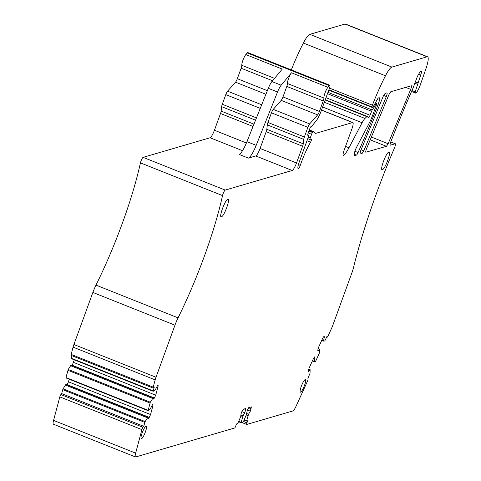 <?xml version="1.0" encoding="UTF-8"?>
<svg xmlns="http://www.w3.org/2000/svg" width="481" height="481" viewBox="0 0 481 481"><rect width="100%" height="100%" fill="white"/><g stroke="black" fill="none" stroke-linecap="round" stroke-linejoin="round"><path stroke-width="0.72" d="M238.744 421.332L241.065 422.258L241.059 422.691L243.001 415.885L244.787 412.788L245.869 408.495L243.194 409.283L241.901 411.532L241.041 413.888L240.728 416.552L237.939 423.172L236.472 424.032L235.708 426.124A1.876 0.373 111.7 0 1 234.632 428L135.732 456.95A7.51 1.479 111.7 0 1 135.492 456.95A7.51 1.479 111.7 0 1 135.654 453.126L141.907 429.629A1.876 0.373 111.7 0 1 142.983 427.278L143.765 426.334L144.817 422.396L62.728 389.658L61.682 393.596L143.765 426.334M153.186 388.095L71.104 355.363A1.876 0.373 111.7 0 1 71.14 354.407L73.082 347.132A7.51 1.479 111.7 0 1 73.918 344.504L92.869 292.436A15.025 2.964 111.7 0 1 95.984 285.113L178.072 317.851A15.025 2.964 111.7 0 0 174.952 325.174L156 377.242A7.51 1.479 111.7 0 0 155.165 379.87L153.229 387.139A1.876 0.373 111.7 0 0 153.186 388.095A1.876 0.373 111.7 0 0 153.463 387.914L154.251 386.971L153.229 391.281L155.273 389.826L157.924 384.884L158.207 385.816L155.712 395.19L154.425 398.009L153.541 399.074L153.15 397.793L150.312 402.212L68.23 369.48L65.963 377.537L65.981 377.916L65.963 377.537L148.046 410.275L148.07 410.648L150.108 409.199L152.76 404.256L153.048 405.182L150.553 414.556L68.47 381.824L66.997 384.866M68.23 369.48L71.062 365.061L153.15 397.793M72.156 365.494L74.327 359.836M153.229 391.281L153.205 390.903L71.122 358.171L71.14 358.543L71.795 355.639M95.984 285.113A127.699 25.174 111.7 0 0 126.202 212.386A127.699 25.174 111.7 0 0 140.44 162.867L222.529 195.605A3.758 0.74 111.7 0 1 223.797 192.081A3.758 0.74 111.7 0 1 225.216 190.085L292.183 170.484A7.51 1.479 111.7 0 0 296.506 162.987L302.603 146.236A3.758 0.74 111.7 0 0 303.24 143.819L303.733 139.4A3.758 0.74 111.7 0 1 304.371 136.989L307.876 127.357A3.758 0.74 111.7 0 1 309.656 123.906L317.628 114.899A3.758 0.74 111.7 0 0 319.408 111.448L323.226 100.956A3.758 0.74 111.7 0 0 323.875 98.034A6.385 1.257 111.7 0 1 325.102 92.737A6.385 1.257 111.7 0 1 327.91 87.308L329.287 85.66A3.758 0.74 111.7 0 1 329.846 85.293A3.758 0.74 111.7 0 1 329.347 88.522L321.188 110.925A11.267 2.219 111.7 0 1 316.017 121.08L311.67 126.311A1.876 0.373 111.7 0 1 311.454 126.497L311.015 126.623A2.255 0.445 111.7 0 0 309.716 128.872L308.093 133.345A2.255 0.445 111.7 0 0 307.792 135.281A2.255 0.445 111.7 0 0 307.828 135.287L308.616 135.245A1.876 0.373 111.7 0 1 308.652 135.251A1.876 0.373 111.7 0 1 308.399 136.869L299.182 162.199A7.51 1.479 111.7 0 0 298.184 168.657A7.51 1.479 111.7 0 0 298.424 168.657L298.46 168.645A3.006 0.595 111.7 0 0 300.288 165.368A30.044 5.922 111.7 0 1 310.564 142.202A1.876 0.373 111.7 0 0 311.441 139.352A12.019 2.369 111.7 0 0 311.165 139.111A12.019 2.369 111.7 0 0 310.293 139.364L310.143 139.478A1.876 0.373 111.7 0 1 310.005 139.52A1.876 0.373 111.7 0 1 310.257 137.903L311.574 134.277A1.876 0.373 111.7 0 1 312.518 132.497L312.963 132.065A7.51 1.479 111.7 0 1 313.75 131.698A7.51 1.479 111.7 0 1 313.883 131.794L315.127 133.315A7.51 1.479 111.7 0 0 315.259 133.417A7.51 1.479 111.7 0 0 315.5 133.417L352.621 122.553A7.51 1.479 111.7 0 1 352.862 122.553A7.51 1.479 111.7 0 1 351.864 129.01L344.125 150.27A6.006 1.184 111.7 0 0 343.326 155.435A6.006 1.184 111.7 0 0 343.849 155.237A18.777 3.704 111.7 0 0 348.959 147.775L362.097 122.739A11.267 2.219 111.7 0 1 364.959 118.452L366.841 116.624A3.758 0.74 111.7 0 1 367.237 116.438A3.758 0.74 111.7 0 1 367.304 116.492L368.41 117.845A2.627 0.517 111.7 0 0 368.458 117.881A2.627 0.517 111.7 0 0 370.051 115.254L372.156 109.957L374.374 106.962A1.876 0.373 111.7 0 0 375.174 105.351L376.166 103.499L376.749 103.343L376.551 104.636L373.25 113.708A18.777 3.704 111.7 0 1 368.578 124.375L356.661 147.078A6.006 1.184 111.7 0 0 354.371 155.652A6.006 1.184 111.7 0 0 354.563 155.658L356.391 155.122A3.758 0.74 111.7 0 0 358.086 152.531A262.909 51.828 111.7 0 0 377.892 105.171A7.51 1.479 111.7 0 0 379.262 97.739A7.51 1.479 111.7 0 0 379.016 97.739L378.511 97.89A3.758 0.74 111.7 0 0 377.693 98.785L373.755 105.766A1.876 0.373 111.7 0 1 372.613 107.642A1.876 0.373 111.7 0 1 372.577 107.618L372.041 106.956A1.876 0.373 111.7 0 1 372.39 105.201A66.101 13.029 111.7 0 1 385.467 75.782A18.777 3.704 111.7 0 1 391.925 67.087L427.11 56.788A15.025 2.964 111.7 0 1 427.597 56.788A15.025 2.964 111.7 0 1 425.925 68.783L420.238 85.095A7.51 1.479 111.7 0 1 415.506 93.049A7.51 1.479 111.7 0 1 415.193 91.829L411.94 90.53M61.682 393.596L60.895 394.54A1.876 0.373 111.7 0 0 59.824 396.891L53.565 420.388A7.51 1.479 111.7 0 0 53.403 424.212L135.492 456.95M150.553 414.556L149.266 417.376L148.382 418.44L147.992 417.165L145.154 421.584L63.071 388.846L62.728 389.658M63.071 388.846L65.903 384.427L147.992 417.165M69.168 379.202L68.47 381.824M390.752 141.919L395.352 143.753A3.758 0.74 111.7 0 1 394.468 147.944A180.279 35.54 111.7 0 0 375.469 196.188A180.279 35.54 111.7 0 0 353.577 267.328A15.025 2.964 111.7 0 1 351.683 273.436L332.738 325.505A7.51 1.479 111.7 0 1 331.625 328.216L328.102 335.954A1.876 0.373 111.7 0 1 327.236 337.151A1.876 0.373 111.7 0 1 327.176 337.067L326.972 336.411L324.729 341.077L321.747 340.35M395.352 143.753A3.758 0.74 111.7 0 0 395.226 143.753L390.362 145.178A3.758 0.74 111.7 0 1 390.241 145.178A3.758 0.74 111.7 0 1 390.891 141.558A273.587 53.932 111.7 0 1 412.277 89.773A6.006 1.184 111.7 0 1 412.932 88.372L417.502 76.196L420.093 71.693L421.236 71.404M421.091 71.404C421.633 71.428 421.512 72.631 420.737 75L418.404 74.068M415.193 91.829L420.737 75M178.072 317.851A127.699 25.174 111.7 0 0 208.285 245.124A127.699 25.174 111.7 0 0 222.529 195.605M150.312 402.212L148.07 410.648M145.154 421.584L144.817 422.396M244.27 419.715L246.591 420.641L246.585 421.073L248.533 414.267L250.318 411.171L251.401 406.878L248.725 407.66L247.426 409.914L246.26 414.935L243.47 421.554L243.127 422.084L241.059 422.691M243.506 421.464L246.945 422.835L247.709 420.743L246.585 421.073L244.107 420.093L246.549 421.055M246.945 422.835A1.876 0.373 111.7 0 0 246.699 424.452A1.876 0.373 111.7 0 0 246.759 424.452L292.893 410.948A7.51 1.479 111.7 0 0 296.11 406.156L307.503 381.156A1.876 0.373 111.7 0 0 308.093 378.95L307.888 378.288L310.035 373.322L310.125 369.703L308.598 371.542L308.369 370.803L309.079 368.157L313.624 358.183L314.73 356.848L314.959 357.581L314.123 361.664L312.355 360.96M323.515 341.059L324.35 336.977L324.122 336.237L323.016 337.572L318.47 347.547L317.761 350.198L317.989 350.938L319.516 349.098L319.186 353.493L315.674 361.207L315.338 361.688L314.123 361.664M382.419 169.637C385.101 169.33 391.841 150.812 388.768 152.188C386.087 152.495 379.347 171.014 382.419 169.637L382.118 169.637M389.075 152.194L388.768 152.188M411.345 85.756L390.764 91.745L389.069 94.336L366.534 148.695C365.692 151.01 365.518 152.212 366.011 152.303L365.891 152.303M411.225 85.756C411.718 85.846 411.544 87.055 410.702 89.37L388.143 143.735L386.453 146.32L365.8 152.224M227.808 199.308C230.88 197.925 224.14 216.45 221.458 216.757C218.386 218.133 225.126 199.609 227.808 199.308L228.114 199.308M221.458 216.757L221.158 216.751M360.095 153.89L360.305 153.974C359.812 153.884 359.986 152.681 360.822 150.367L383.357 96.008L385.059 93.416L386.868 92.881C387.361 92.977 387.187 94.18 386.345 96.501L363.792 150.866L362.097 153.451L360.179 153.974M146.05 426.184A6.758 1.335 111.7 0 0 142.34 432.455A6.758 1.335 111.7 0 0 141.258 438.744A6.758 1.335 111.7 0 0 141.474 438.75A6.758 1.335 111.7 0 0 145.19 432.479A6.758 1.335 111.7 0 0 146.266 426.19A6.758 1.335 111.7 0 0 146.05 426.184M300.607 392.165A6.758 1.335 111.7 0 0 304.317 385.9A6.758 1.335 111.7 0 0 305.399 379.605A6.758 1.335 111.7 0 0 305.182 379.605A6.758 1.335 111.7 0 0 301.467 385.876A6.758 1.335 111.7 0 0 300.391 392.165A6.758 1.335 111.7 0 0 300.607 392.165M152.621 398.424L70.539 365.692M154.425 398.009L72.342 365.271M155.712 395.19L73.629 362.452M158.207 385.816L157.413 385.497M329.846 85.293L247.757 52.555A3.758 0.74 111.7 0 0 247.198 52.922L245.827 54.575A6.385 1.257 111.7 0 0 243.019 60.005A6.385 1.257 111.7 0 0 241.793 65.296A3.758 0.74 111.7 0 1 241.143 68.224L237.325 78.71A3.758 0.74 111.7 0 1 235.54 82.161L227.573 91.174A3.758 0.74 111.7 0 0 225.793 94.625L222.288 104.251A3.758 0.74 111.7 0 0 221.651 106.662L221.158 111.087A3.758 0.74 111.7 0 1 220.514 113.498L214.418 130.249A7.51 1.479 111.7 0 1 210.095 137.752L143.134 157.353A3.758 0.74 111.7 0 0 141.715 159.349A3.758 0.74 111.7 0 0 140.44 162.867M427.597 56.788L345.508 24.056A15.025 2.964 111.7 0 0 345.027 24.05L309.836 34.349A18.777 3.704 111.7 0 0 303.379 43.049A66.101 13.029 111.7 0 0 291.3 69.919M323.382 340.62L321.897 340.025M324.35 336.977L323.719 336.724M319.516 349.098L318.194 348.569M313.991 361.231L312.506 360.636M314.959 357.581L314.327 357.329M310.125 369.703L308.802 369.18M248.028 415.662L246.248 414.953M248.533 414.267L246.434 413.432M250.318 411.171L247.396 410.004M251.172 408.814L248.641 407.804M242.496 417.28L240.722 416.57M243.001 415.885L240.903 415.049M244.787 412.788L241.865 411.622M245.647 410.437L243.115 409.427M147.463 417.797L65.38 385.059M149.266 417.376L67.184 384.644M153.048 405.182L152.255 404.87M245.827 54.575L282.251 69.102L271.921 81.536A9.013 1.78 111.7 0 0 268.296 88.318L246.945 141.661L256.181 145.346L277.531 92.003A9.013 1.78 111.7 0 1 281.157 85.215L291.486 72.781A6.385 1.257 111.7 0 0 288.678 78.211A6.385 1.257 111.7 0 0 287.452 83.508L323.875 98.034M246.945 141.661A15.025 2.964 111.7 0 1 239.147 154.437L248.382 158.117L255.754 155.958A7.51 1.479 111.7 0 0 260.083 148.461L266.173 131.71A3.758 0.74 111.7 0 0 266.817 129.293L267.31 124.874A3.758 0.74 111.7 0 1 267.947 122.457L271.452 112.831A3.758 0.74 111.7 0 1 273.232 109.379L281.199 100.373A3.758 0.74 111.7 0 0 282.984 96.921L286.802 86.43A3.758 0.74 111.7 0 0 287.452 83.508M248.382 158.117A15.025 2.964 111.7 0 0 256.181 145.346M53.565 420.388L135.654 453.126M149.976 403.024L67.893 370.292M153.168 391.257L71.14 358.543M71.14 354.407L153.229 387.139M73.082 347.132L155.165 379.87M73.918 344.504L156 377.242M92.869 292.436L174.952 325.174M326.749 336.898L327.176 337.067M241.799 422.474L246.651 424.41M241.017 422.673L238.582 421.705L241.035 422.691M59.824 396.891L141.907 429.629M60.895 394.54L142.983 427.278M148.01 410.624L65.981 377.916M390.734 141.961L395.226 143.753M417.983 82.894L415.434 81.878M417.436 84.283L414.923 83.279M345.027 24.05L427.11 56.788M309.836 34.349L391.925 67.087M303.379 43.049L385.467 75.782M329.491 88.095L372.39 105.201M328.896 89.755L372.041 106.956M328.757 90.139L372.577 107.618M376.551 104.636L377.892 105.171M354.9 151.262L358.086 152.531M354.16 154.233L356.391 155.122M354.226 155.519L354.563 155.658M375.198 102.742L376.701 103.343M375.012 103.042L376.166 103.499M374.194 104.557L375.3 105.002M374.062 104.906L375.174 105.351M373.412 106.578L374.374 106.962M327.958 92.328L372.156 109.957M327.465 93.681L371.512 111.243M326.01 97.691L370.051 115.254M325.162 100.006L366.841 116.624M324.344 102.255L364.959 118.452M322.619 106.998L362.097 122.739M345.532 146.404L348.959 147.775M343.079 154.936L343.849 155.237M321.476 110.131L352.621 122.553M315.073 133.243L315.5 133.417M309.115 130.531L312.963 132.065M308.922 131.06L312.518 132.497M308.237 132.948L311.574 134.277M308.309 137.127L310.257 137.903M310.804 139.099L311.441 139.352M306.98 140.771L310.564 142.202M298.4 164.616L300.288 165.368M297.986 168.458L298.46 168.645M298.004 168.494L298.424 168.657M307.696 134.884L308.616 135.245M247.198 52.922L329.287 85.66M271.921 81.536L281.157 85.215M291.486 72.781L327.91 87.308M286.802 86.43L323.226 100.956M282.984 96.921L319.408 111.448M281.199 100.373L317.628 114.899M273.232 109.379L309.656 123.906M271.452 112.831L307.876 127.357M267.947 122.457L304.371 136.989M267.31 124.874L303.733 139.4M266.817 129.293L303.24 143.819M266.173 131.71L302.603 146.236M260.083 148.461L296.506 162.987M255.754 155.958L292.183 170.484M143.134 157.353L225.216 190.085M410.702 89.37L405.693 87.374M388.143 143.735L371.158 136.959M386.453 146.32L370.039 139.779M362.097 153.451L360.119 152.663M386.345 96.501L383.634 95.418M363.792 150.866L361.057 149.771M210.095 137.752L242.52 150.679M214.418 130.249L246.392 143.001M220.514 113.498L253.03 126.467M221.158 111.087L253.95 124.164M221.651 106.662L255.543 120.184M222.288 104.251L256.463 117.881M225.793 94.625L260.269 108.369M227.573 91.174L261.706 104.786M235.54 82.161L265.915 94.276M237.325 78.71L267.352 90.687M241.143 68.224L272.571 80.754M241.793 65.296L274.555 78.367M268.296 88.318L277.531 92.003M153.192 391.287L71.104 358.549M326.731 336.947L327.236 337.151M241.763 422.48L246.699 424.452M148.028 410.654L65.945 377.922M411.538 91.468L415.506 93.049M328.751 90.151L372.613 107.642M375.204 102.73L376.749 103.343M325.276 99.705L367.237 116.438M321.506 110.047L352.862 122.553M309.331 129.93L313.75 131.698M307.762 138.624L310.005 139.52M307.696 134.872L308.652 135.251"/></g></svg>
